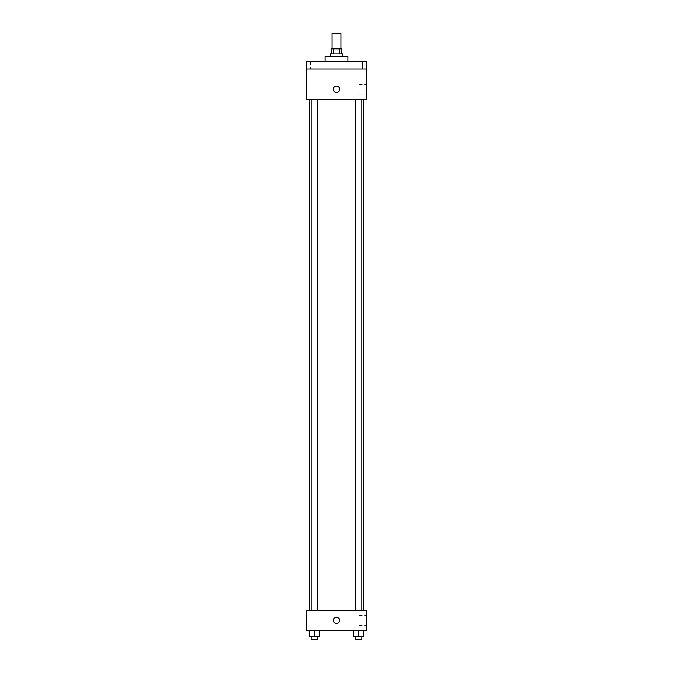 <?xml version="1.0" encoding="UTF-8"?>
<svg xmlns="http://www.w3.org/2000/svg" width="673" height="673" viewBox="0 0 673 673"><rect width="100%" height="100%" fill="white"/><g stroke="black" fill="none" stroke-linecap="round" stroke-linejoin="round"><path stroke-width="0.5" stroke-dasharray="3.37 2.52" d="M332.075 33.65L340.925 33.65M336.5 48.826L332.075 48.826L336.5 48.826M339.747 53.882L339.747 48.826L341.556 48.826L341.556 53.882L333.253 53.882L341.556 53.882M339.747 48.826L331.444 48.826L331.444 53.882L333.253 53.882L331.444 53.882M342.826 53.882L330.174 53.882M330.174 56.414L342.826 56.414L330.174 56.414M333.253 53.882L333.253 48.826M325.118 56.414L347.882 56.414M336.5 61.47L325.118 61.47L336.5 61.47M362.444 61.47L354.864 61.47L362.444 61.47L354.864 61.47L362.444 61.47L362.444 69.058L354.864 69.058L362.444 69.058L354.864 69.058L362.444 69.058L362.444 61.47M318.136 61.47L310.556 61.47L318.136 61.47L310.556 61.47L318.136 61.47L318.136 69.058L310.556 69.058L318.136 69.058L310.556 69.058L318.136 69.058L318.136 61.47M366.852 61.47L306.148 61.47L306.148 69.058L366.852 69.058L366.852 61.47M366.852 69.058L366.852 99.402L306.148 99.402L306.148 69.058L366.852 69.058L306.148 69.058M306.148 89.29L306.148 92.453L306.148 89.29M366.852 89.29L366.852 84.318L366.852 89.29M336.5 99.402L309.286 99.402L336.5 99.402M358.65 99.402L361.813 99.402L358.65 99.402M314.35 99.402L311.187 99.402L314.35 99.402M336.5 86.127A3.163 3.163 0 0 0 333.766 90.872A3.163 3.163 0 0 0 339.234 90.872A3.163 3.163 0 0 0 336.5 86.127A3.163 3.163 0 0 0 333.766 90.872A3.163 3.163 0 0 0 339.234 90.872A3.163 3.163 0 0 0 336.5 86.127M336.5 92.453A3.163 3.163 0 0 1 333.766 87.709A3.163 3.163 0 0 1 339.234 87.709A3.163 3.163 0 0 1 336.5 92.453M358.86 89.29L358.86 84.318L358.86 89.29M306.156 89.29L306.156 92.453L306.156 89.29M336.5 610.268L309.286 610.268L336.5 610.268M358.65 610.268L361.813 610.268L358.65 610.268M314.35 610.268L311.187 610.268L314.35 610.268M366.852 610.268L306.148 610.268L306.148 630.5L366.852 630.5L366.852 610.268M306.148 620.38L306.148 623.543L306.148 620.38M363.714 636.818L358.65 636.818L363.714 636.818L363.714 630.5L353.594 630.5L363.714 630.5L353.594 630.5L363.714 630.5L353.594 630.5L363.714 630.5L353.594 630.5L363.714 630.5L363.714 636.818L353.594 636.818L353.594 630.5L353.594 636.818L361.813 636.818L358.65 636.818L358.65 630.5L358.65 636.818L353.594 636.818L353.594 630.5M319.406 636.818L314.35 636.818L319.406 636.818L319.406 630.5L309.286 630.5L319.406 630.5L309.286 630.5L319.406 630.5L309.286 630.5L319.406 630.5L309.286 630.5L319.406 630.5L319.406 636.818L309.286 636.818L309.286 630.5L309.286 636.818L317.505 636.818L314.35 636.818L314.35 630.5L314.35 636.818L309.286 636.818L309.286 630.5M366.852 620.38L366.852 615.408L366.852 620.38M336.5 617.225A3.163 3.163 0 0 0 333.766 621.961A3.163 3.163 0 0 0 339.234 621.961A3.163 3.163 0 0 0 336.5 617.225A3.163 3.163 0 0 0 333.766 621.961A3.163 3.163 0 0 0 339.234 621.961A3.163 3.163 0 0 0 336.5 617.225M336.5 623.543A3.163 3.163 0 0 1 333.766 618.798A3.163 3.163 0 0 1 339.234 618.798A3.163 3.163 0 0 1 336.5 623.543M358.86 620.38L358.86 615.408L358.86 620.38M306.156 620.38L306.156 623.543L306.156 620.38M355.495 636.818L355.495 639.35L361.813 639.35L355.495 639.35L361.813 639.35L361.813 636.818L355.495 636.818L361.813 636.818M358.65 636.818L358.65 630.5M311.187 636.818L311.187 639.35L317.505 639.35L311.187 639.35L317.505 639.35L317.505 636.818L311.187 636.818L317.505 636.818M314.35 636.818L314.35 630.5M310.556 61.47L310.556 69.058L310.556 61.47M354.864 61.47L354.864 69.058L354.864 61.47M358.86 94.262L366.852 94.262M358.86 84.318L366.852 84.318M317.505 610.268L317.505 99.402M311.187 610.268L311.187 99.402M361.813 610.268L361.813 99.402M355.495 610.268L355.495 99.402M358.86 625.352L366.852 625.352M358.86 615.408L366.852 615.408"/><path stroke-width="1.01" d="M340.925 48.826L340.925 33.65L332.075 33.65L332.075 48.826M333.253 53.882L333.253 48.826L331.444 48.826L331.444 53.882M333.253 48.826L341.556 48.826L341.556 53.882M339.747 53.882L339.747 48.826M330.174 56.414L330.174 53.882L342.826 53.882L342.826 56.414M347.882 61.47L347.882 56.414L325.118 56.414L325.118 61.47M306.148 61.47L366.852 61.47L366.852 69.058L306.148 69.058L306.148 61.47M366.852 69.058L366.852 99.402L306.148 99.402L306.148 69.058M336.5 92.453A3.163 3.163 0 0 1 333.766 87.709A3.163 3.163 0 0 1 339.234 87.709A3.163 3.163 0 0 1 336.5 92.453M306.148 610.268L366.852 610.268L366.852 630.5L306.148 630.5L306.148 610.268M336.5 623.543A3.163 3.163 0 0 1 333.766 618.798A3.163 3.163 0 0 1 339.234 618.798A3.163 3.163 0 0 1 336.5 623.543M353.594 630.5L353.594 636.818L363.714 636.818L363.714 630.5L363.714 636.818M358.65 636.818L358.65 630.5M361.813 636.818L361.813 639.35L355.495 639.35L355.495 636.818M309.286 630.5L309.286 636.818L319.406 636.818L319.406 630.5L319.406 636.818M314.35 636.818L314.35 630.5M317.505 636.818L317.505 639.35L311.187 639.35L311.187 636.818M363.714 610.268L363.714 99.402M309.286 610.268L309.286 99.402M355.495 99.402L355.495 610.268M361.813 99.402L361.813 610.268M317.505 610.268L317.505 99.402M311.187 610.268L311.187 99.402"/></g></svg>
